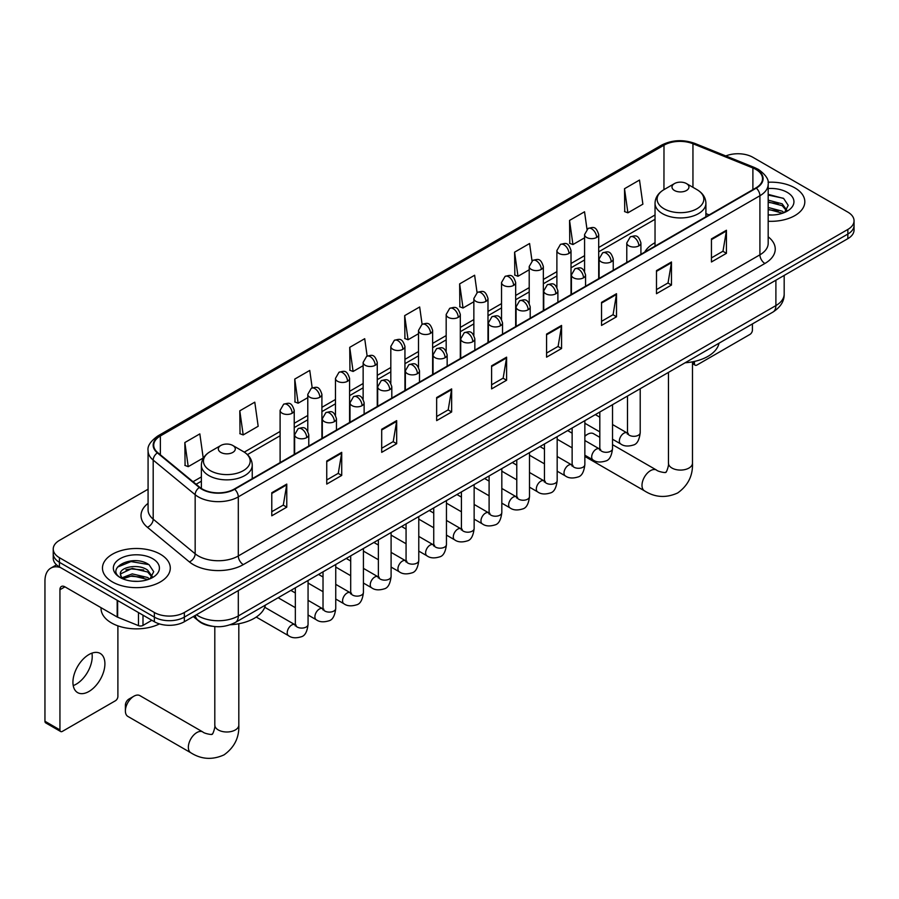 <?xml version="1.0" encoding="UTF-8"?>
<svg xmlns="http://www.w3.org/2000/svg" width="899" height="899" viewBox="0 0 899 899"><rect width="100%" height="100%" fill="white"/><g stroke="black" fill="none" stroke-linecap="round" stroke-linejoin="round"><path stroke-width="1.35" d="M655.034 242.708A37.443 21.621 0 0 0 644.752 252.08M212.378 626.255A21.194 12.238 180 0 1 198.96 621.254L193.285 616.568M148.077 489.213L59.435 540.389A21.194 12.238 0 0 0 53.232 549.042L53.232 558.279A21.194 12.238 0 0 0 59.435 566.932L154.37 621.737A21.194 12.238 0 0 0 184.34 621.737L847.847 238.662A21.194 12.238 0 0 0 854.05 230.009L854.05 225.402A21.194 12.238 0 0 1 847.847 234.055A21.194 12.238 0 0 0 854.05 225.402L854.05 220.783A21.194 12.238 0 0 0 847.847 212.13L752.913 157.325A21.194 12.238 0 0 0 725.808 155.943M53.232 549.042A21.194 12.238 0 0 0 59.435 557.695L154.37 612.5A21.194 12.238 0 0 0 184.34 612.5L184.34 617.119L847.847 234.055L184.34 617.119A21.194 12.238 0 0 1 154.37 617.119A21.194 12.238 0 0 0 184.34 617.119L184.34 621.737M59.435 557.695L59.435 562.313L154.37 617.119L59.435 562.313A21.194 12.238 0 0 1 53.232 553.66A21.194 12.238 0 0 0 59.435 562.313L59.435 566.932M794.885 187.902A33.915 19.576 0 0 0 768.049 182.239A33.915 19.576 0 0 1 794.885 187.902A33.915 19.576 0 0 1 804.819 201.747A33.915 19.576 0 0 0 794.885 187.902M160.359 554.234A33.915 19.576 0 0 0 123.399 549.986A33.915 19.576 0 0 0 102.464 568.078A33.915 19.576 0 0 0 112.397 581.923A33.915 19.576 0 0 0 149.358 586.17A33.915 19.576 0 0 0 170.293 568.078A33.915 19.576 0 0 0 160.359 554.234A33.915 19.576 0 0 0 123.399 549.986A33.915 19.576 0 0 0 102.464 568.078A33.915 19.576 0 0 0 112.397 581.923A33.915 19.576 0 0 0 149.358 586.17A33.915 19.576 0 0 0 170.293 568.078A33.915 19.576 0 0 0 160.359 554.234M755.913 169.439A22.61 13.058 180 0 1 762.532 178.665A22.61 13.058 180 0 1 755.913 187.902L234.302 489.045A22.61 13.058 180 0 1 199.803 487.303L157.819 452.691A22.61 13.058 180 0 1 153.729 445.207A22.61 13.058 180 0 1 160.359 435.97L663.99 145.2A22.61 13.058 180 0 1 692.949 143.739L752.89 167.978A22.61 13.058 180 0 1 755.913 169.439M756.306 169.203A23.172 13.384 0 0 0 753.216 167.708L693.264 143.469A23.172 13.384 0 0 0 663.586 144.975L159.955 435.745A23.172 13.384 0 0 0 157.359 452.882L199.331 487.483A23.172 13.384 0 0 0 234.706 489.27L756.306 188.127A23.172 13.384 0 0 0 756.306 169.203M271.779 492.742L271.779 515.812L286.77 507.16L286.77 484.089L271.779 492.742M271.779 511.722L283.32 505.058L286.702 484.853A5.652 3.259 -120 0 0 286.77 484.089M283.219 505.114L286.77 507.16M326.742 461.007L326.742 484.089L341.721 475.425L341.721 452.354L326.742 461.007M326.742 479.987L338.282 473.324L341.665 453.118A5.652 3.259 -120 0 0 341.721 452.354M338.181 473.38L341.721 475.425M381.693 429.273L381.693 452.354L396.684 443.701L396.684 420.62L381.693 429.273M381.693 448.264L393.234 441.6L396.628 421.395A5.652 3.259 -120 0 0 396.684 420.62M393.133 441.656L396.684 443.701M436.656 397.549L436.656 420.62L451.646 411.967L451.646 388.896L436.656 397.549M436.656 416.529L448.196 409.865L451.579 389.66A5.652 3.259 -120 0 0 451.646 388.896M448.095 409.922L451.646 411.967M711.446 238.898L711.446 261.98L726.437 253.316L726.437 230.245L711.446 238.898M711.446 257.878L722.987 251.214L726.37 231.009A5.652 3.259 -120 0 0 726.437 230.245M722.886 251.27L726.437 253.316M656.484 270.633L656.484 293.703L671.474 285.05L671.474 261.98L656.484 270.633M656.484 289.613L668.036 282.949L671.418 262.744A5.652 3.259 -120 0 0 671.474 261.98M667.935 283.005L671.474 285.05M601.532 302.356L601.532 325.438L616.512 316.785L616.512 293.703L601.532 302.356M601.532 321.336L613.073 314.672L616.456 294.467A5.652 3.259 -120 0 0 616.512 293.703M612.972 314.729L616.512 316.785M546.57 334.091L546.57 357.161L561.56 348.509L561.56 325.438L546.57 334.091M546.57 353.071L558.11 346.407L561.493 326.202A5.652 3.259 -120 0 0 561.56 325.438M558.009 346.463L561.56 348.509M491.607 365.814L491.607 388.896L506.598 380.243L506.598 357.161L491.607 365.814M491.607 384.794L503.159 378.131L506.542 357.926A5.652 3.259 -120 0 0 506.598 357.161M503.058 378.198L506.598 380.243M768.184 221.266A33.915 19.576 0 0 0 804.819 201.747A33.915 19.576 0 0 1 768.184 221.266M184.34 612.5L847.847 229.436A21.194 12.238 0 0 0 854.05 220.783M312.189 387.829L309.75 370.433L294.76 379.086L295.007 402.022M239.797 410.821L243.191 434.925L258.17 426.272L254.788 402.168L239.797 410.821L240.044 433.756M184.846 442.544L188.228 466.66L203.219 458.007L199.836 433.891L184.846 442.544L185.082 465.48M477.054 292.58L474.627 275.24L459.636 283.893L459.872 306.829M532.017 260.89L529.578 243.517L514.599 252.169L514.835 275.105M586.991 229.245L584.541 211.782L569.55 220.435L569.797 243.371M624.513 188.711L627.895 212.816L642.886 204.163L639.504 180.058L624.513 188.711L624.749 211.647M367.14 356.049L364.713 338.698L349.722 347.351L349.958 370.298M422.092 324.292L419.664 306.975L404.674 315.628L404.921 338.563M404.674 315.628L408.056 339.743L418.496 333.709M408.056 339.743L404.674 338.474M459.636 283.893L463.019 308.009L473.852 301.749M463.019 308.009L459.636 306.739M514.599 252.169L517.981 276.274L529.208 269.79M517.981 276.274L514.599 275.015M569.55 220.435L572.933 244.55L584.575 237.83M572.933 244.55L569.55 243.281M627.895 212.816L624.513 211.557M349.722 347.351L353.105 371.467L363.14 365.679M353.105 371.467L349.722 370.208M294.76 379.086L298.142 403.202L307.784 397.639M298.142 403.202L294.76 401.932M243.191 434.925L239.797 433.666M188.228 466.66L184.846 465.39M768.184 214.805L772.398 215.018M768.184 207.478L782.186 211.164L784.052 212.658M768.184 209.31L782.523 213.232M768.184 200.151L782.186 203.837L786.782 210.175M768.184 201.983L782.186 205.669L786.411 210.647M768.184 214.951A23.037 13.294 0 0 0 787.187 211.153A23.037 13.294 0 0 0 787.187 192.341A23.037 13.294 0 0 0 768.184 188.543M784.602 212.434L788.209 205.354L783.647 198.477L768.184 194.353M768.184 195.072L783.332 198.263M768.184 202.399L778.242 203.646M768.184 209.725L778.242 210.973M692.477 362.432L694.455 363.567A3.529 2.045 120 0 0 695.185 365.185A3.529 2.045 120 0 0 696.961 365.016L749.912 334.439A3.529 2.045 120 0 0 752.418 330.113L752.418 323.921M694.455 363.567L694.455 361.42M599.813 437.33L593.542 433.7A12.013 6.934 120 0 0 587.541 434.296L584.856 435.846L587.541 434.296A12.013 6.934 120 0 0 584.856 436.352M655.034 246.146L655.034 203.264A25.442 14.687 0 0 0 662.484 213.659A25.442 14.687 0 0 0 690.207 216.839A25.442 14.687 0 0 0 705.906 203.264C705.715 197.611 702.748 193.071 696.995 189.655L686.465 183.576A8.484 4.9 0 0 0 674.475 183.576A8.484 4.9 0 0 0 674.475 190.498A8.484 4.9 0 0 0 686.465 190.498A8.484 4.9 0 0 0 686.465 183.576L696.995 189.655A23.363 13.496 0 0 1 696.995 208.725A23.363 13.496 0 0 1 663.945 208.725A23.363 13.496 0 0 1 663.945 189.655L663.99 145.2M685.139 362.769A38.859 22.441 0 0 0 719.043 343.193M125.388 710.929L125.388 705.153A4.945 2.854 -60 0 1 128.883 699.096L133.884 696.219A12.013 6.934 120 0 0 125.388 710.929A12.013 6.934 120 0 0 127.872 716.424L190.824 752.766A12.013 6.934 -60 0 1 188.992 743.147A12.013 6.934 -60 0 1 196.836 732.561A12.013 6.934 -60 0 1 202.837 731.966C204.208 733.606 213.31 735.258 212.029 734.067C212.411 735.775 215.535 727.066 214.805 725.066A12.013 6.934 180 0 0 218.322 729.966A12.013 6.934 180 0 0 235.302 729.966A12.013 6.934 180 0 0 238.819 725.066C239.336 737.495 234.403 747.429 224.042 754.868C212.411 760.127 201.342 759.43 190.824 752.766M220.817 452.411A8.484 4.9 0 0 0 232.807 452.411A8.484 4.9 0 0 0 232.807 445.488L243.337 451.568A23.363 13.496 0 0 1 243.337 470.649A23.363 13.496 0 0 1 210.287 470.649A23.363 13.496 0 0 1 210.287 451.568C204.534 454.984 201.567 459.524 201.376 465.188A25.442 14.687 0 0 0 208.826 475.571A25.442 14.687 0 0 0 236.549 478.751A25.442 14.687 0 0 0 252.248 465.188C252.057 459.524 249.09 454.984 243.337 451.568L232.807 445.488A8.484 4.9 0 0 0 220.817 445.488A8.484 4.9 0 0 0 220.817 452.411M230.268 624.76A38.859 22.441 0 0 0 265.396 605.106M202.837 731.966L139.884 695.624A12.013 6.934 120 0 0 133.884 696.219L128.883 699.096M91.934 653.146A22.61 13.058 -60 0 1 76.235 684.161A22.61 13.058 -60 0 1 73.212 685.577M88.911 691.488A22.61 13.058 120 0 0 103.688 671.564A22.61 13.058 120 0 0 100.227 653.438A22.61 13.058 120 0 0 88.911 654.562A22.61 13.058 120 0 0 74.145 674.486A22.61 13.058 120 0 0 77.606 692.601A22.61 13.058 120 0 0 88.911 691.488M142.997 615.174L142.997 625.412L151.864 620.288M60.491 567.539A28.262 16.317 -120 0 0 50.805 568.123A28.262 16.317 -120 0 0 44.95 581.057L44.95 721.256L59.941 729.909L59.941 589.722A7.068 4.079 60 0 1 61.402 586.485A7.068 4.079 60 0 1 64.93 586.833L117.173 616.995L117.173 600.262M59.941 729.909A3.529 2.045 120 0 0 60.671 731.528L45.68 722.875A3.529 2.045 -60 0 1 44.95 721.256M60.671 731.528A3.529 2.045 120 0 0 62.436 731.348L115.398 700.771A3.529 2.045 120 0 0 117.893 696.444L117.893 625.85M142.997 625.412A3.529 2.045 180 0 1 138.48 625.637L117.645 617.22A3.529 2.045 180 0 1 117.173 616.995M101.048 607.679L101.048 608.466A35.331 20.396 0 0 0 111.397 622.883A35.331 20.396 0 0 0 159.471 623.906M132.546 581.192L137.873 581.35M121.961 577.81L132.243 573.888L147.672 577.495L149.537 579.001M122.916 578.799L132.243 575.72L148.009 579.563M122.129 578.529L120.477 574.663A15.968 9.215 0 0 0 123.051 578.922M152.257 576.506L147.672 570.168C138.086 563.021 118.365 567.438 120.477 574.663L120.41 573.955M120.511 574.888L120.96 573.697L132.243 568.393L147.672 572L151.897 576.989M150.088 578.776L153.695 571.685L149.133 564.808C132.973 553.188 104.25 568.494 120.837 577.888L121.657 578.383M152.673 558.684A23.037 13.294 0 0 0 120.095 558.684A23.037 13.294 0 0 0 120.095 577.484A23.037 13.294 0 0 0 152.673 577.484A23.037 13.294 0 0 0 152.673 558.684M117.466 567.123L130.996 561.572L148.818 564.594M125.916 569.82L130.996 568.898L143.716 569.988M125.916 577.147L130.996 576.225L143.716 577.315M196.432 614.759A28.262 16.317 0 0 0 198.331 615.961A28.262 16.317 0 0 0 238.302 615.961L775.893 305.593A28.262 16.317 0 0 0 784.175 294.052C784.378 301.064 780.647 307.065 772.971 312.054L235.381 622.434A14.137 8.158 60 0 0 238.302 615.961L238.302 590.576M775.893 280.207L775.893 305.593A14.137 8.158 60 0 1 772.971 312.054M195.285 615.41A14.137 9.451 129.5 0 0 197.758 620.007L193.465 616.467M847.847 238.662L847.847 229.436M154.37 621.737L154.37 612.5M768.184 236.819A35.331 20.396 180 0 1 764.903 263.474L243.303 564.617A7.068 4.079 60 0 1 238.302 555.964L759.913 254.822A28.262 16.317 0 0 0 768.184 243.281L768.184 184.205A28.262 16.317 180 0 1 759.913 195.746A7.068 4.079 -120 0 0 756.306 188.127M243.303 564.617A35.331 20.396 180 0 1 193.341 564.617A35.331 20.396 180 0 1 189.374 561.897L147.402 527.286A35.331 20.396 180 0 1 148.077 503.35M198.331 555.964A28.262 16.317 0 0 0 238.302 555.964L238.302 496.889A28.262 16.317 180 0 1 195.162 494.708L153.19 460.097A28.262 16.317 180 0 1 148.077 450.747L148.077 509.823A28.262 16.317 0 0 0 153.19 519.173L195.162 553.784A28.262 16.317 0 0 0 198.331 555.964M768.184 184.205C769.128 179.789 765.881 174.867 758.441 169.439L754.733 167.63A7.068 3.304 112 0 0 753.216 167.708M754.733 167.63L694.781 143.402C683.083 139.255 671.969 139.851 661.45 145.2A7.068 4.079 60 0 1 663.586 144.975M159.955 435.745A7.068 4.079 -120 0 0 157.819 435.97C150.481 441.24 147.245 446.162 148.077 450.747M157.359 452.882A7.068 4.731 129.5 0 0 153.19 460.097L153.19 519.173A7.068 4.731 -50.5 0 1 147.402 527.286M694.781 143.402A7.068 3.304 112 0 0 693.264 143.469M199.331 487.483A7.068 4.731 129.5 0 0 195.162 494.708L195.162 553.784A7.068 4.731 -50.5 0 1 189.374 561.897M234.706 489.27A7.068 4.079 60 0 1 238.302 496.889L759.913 195.746L759.913 254.822A7.068 4.079 60 0 0 764.903 263.474M160.359 435.97L160.359 454.782M752.89 167.978L752.89 189.644M692.949 143.739L692.949 187.318M709.142 214.906L705.906 213.591M655.034 214.985L598.7 247.506M584.575 255.664L571.022 263.486M556.886 271.655L543.344 279.477M529.208 287.635L515.666 295.456M501.53 303.615L487.988 311.436M473.852 319.594L460.31 327.416M446.174 335.574L432.633 343.396M418.496 351.554L404.943 359.375M390.818 367.534L377.265 375.355M363.14 383.513L349.587 391.335M335.462 399.493L321.909 407.314M307.784 415.473L294.231 423.294M280.106 431.453L244.27 452.141M201.376 476.908L193.027 481.718M491.607 366.545L506.542 357.926M546.57 334.821L561.493 326.202M601.532 303.087L616.456 294.467M656.484 271.363L671.418 262.744M711.446 239.628L726.37 231.009M436.656 398.279L451.579 389.66M381.693 430.014L396.628 421.395M326.742 461.738L341.665 453.118M271.779 493.472L286.702 484.853M692.477 361.825L692.477 463.142A12.013 6.934 180 0 1 688.96 468.053A12.013 6.934 180 0 1 671.98 468.053A12.013 6.934 180 0 1 668.451 463.142C669.182 465.154 666.069 473.863 665.687 472.155C666.968 473.335 657.866 471.683 656.495 470.053L612.534 444.668M692.477 463.142C692.994 475.571 688.061 485.516 677.689 492.955C666.069 498.215 655 497.518 644.482 490.854A12.013 6.934 -60 0 1 642.639 481.235A12.013 6.934 -60 0 1 650.494 470.649A12.013 6.934 -60 0 1 656.495 470.053M638.852 245.854A7.068 4.079 0 0 0 640.92 242.966C638.054 233.897 635.267 235.707 630.323 236.842A7.068 4.079 60 0 1 633.851 237.19A7.068 4.079 -120 0 1 638.852 245.854A7.068 4.079 0 0 1 628.862 245.854A7.068 4.079 0 0 1 626.783 242.966L630.323 236.842M612.534 439.229L620.681 443.926A6.36 3.675 -60 0 1 619.703 438.836A6.36 3.675 -60 0 1 623.861 433.228A6.36 3.675 -60 0 1 624.142 433.082A6.36 3.675 -60 0 1 627.041 432.913L612.534 424.542M627.862 433.554L627.288 434.026L627.491 432.655A6.36 3.675 -0 0 0 629.356 435.251A6.36 3.675 -0 0 0 638.054 435.408A6.36 3.675 -0 0 0 640.212 432.655C639.346 440.038 637.054 444.162 633.357 445.027C628.041 446.646 623.816 446.275 620.681 443.926M611.174 261.834A7.068 4.079 0 0 0 613.242 258.946C610.376 249.877 607.589 251.686 602.645 252.821A7.068 4.079 60 0 1 606.173 253.181A7.068 4.079 -120 0 1 611.174 261.834A7.068 4.079 0 0 1 601.184 261.834A7.068 4.079 0 0 1 599.105 258.946L602.645 252.821M584.856 455.209L593.003 459.906A6.36 3.675 -60 0 1 592.025 454.815A6.36 3.675 -60 0 1 596.183 449.208A6.36 3.675 -60 0 1 596.464 449.062A6.36 3.675 -60 0 1 599.363 448.893L584.856 440.521M600.184 449.534L599.611 450.006L599.813 448.635A6.36 3.675 -0 0 0 601.678 451.231A6.36 3.675 -0 0 0 610.376 451.388A6.36 3.675 -0 0 0 612.534 448.635C611.657 456.018 609.376 460.142 605.679 461.007C600.363 462.625 596.138 462.255 593.003 459.906M583.496 277.813A7.068 4.079 0 0 0 585.564 274.925C582.698 265.857 579.911 267.666 574.967 268.801A7.068 4.079 60 0 1 578.495 269.161A7.068 4.079 -120 0 1 583.496 277.813A7.068 4.079 0 0 1 573.495 277.813A7.068 4.079 0 0 1 571.427 274.925L574.967 268.801M557.178 471.188L565.325 475.897A6.36 3.675 -60 0 1 564.347 470.795A6.36 3.675 -60 0 1 568.505 465.188A6.36 3.675 -60 0 1 568.786 465.041A6.36 3.675 -60 0 1 571.685 464.873L557.178 456.501M572.506 465.513L571.933 465.985L572.135 464.614A6.36 3.675 -0 0 0 574 467.21A6.36 3.675 -0 0 0 582.698 467.368A6.36 3.675 -0 0 0 584.856 464.614C583.979 471.997 581.698 476.122 577.99 476.987C572.685 478.605 568.46 478.234 565.325 475.897M555.818 293.793A7.068 4.079 0 0 0 557.886 290.905C555.02 281.848 552.233 283.646 547.289 284.792A7.068 4.079 60 0 1 550.817 285.14A7.068 4.079 -120 0 1 555.818 293.793A7.068 4.079 0 0 1 545.817 293.793A7.068 4.079 0 0 1 543.749 290.905L547.289 284.792M529.5 487.168L537.647 491.877A6.36 3.675 -60 0 1 536.669 486.775A6.36 3.675 -60 0 1 540.827 481.167A6.36 3.675 -60 0 1 541.108 481.021A6.36 3.675 -60 0 1 544.007 480.853L529.5 472.481M544.816 481.493L544.255 481.965L544.457 480.594A6.36 3.675 -0 0 0 546.322 483.19A6.36 3.675 -0 0 0 555.02 483.347A6.36 3.675 -0 0 0 557.178 480.594C556.301 487.977 554.02 492.101 550.312 492.967C544.996 494.585 540.782 494.225 537.647 491.877M528.129 309.773A7.068 4.079 0 0 0 530.208 306.885C527.331 297.827 524.544 299.625 519.6 300.772A7.068 4.079 60 0 1 523.139 301.12A7.068 4.079 -120 0 1 528.129 309.773A7.068 4.079 0 0 1 518.139 309.773A7.068 4.079 0 0 1 516.071 306.885L519.6 300.772M501.822 503.148L509.969 507.856A6.36 3.675 -60 0 1 508.991 502.755A6.36 3.675 -60 0 1 513.149 497.158A6.36 3.675 -60 0 1 513.43 497.001A6.36 3.675 -60 0 1 516.329 496.832L501.822 488.46M517.139 497.484L516.577 497.945L516.779 496.574A6.36 3.675 -0 0 0 518.644 499.17A6.36 3.675 -0 0 0 527.342 499.327A6.36 3.675 -0 0 0 529.5 496.574C528.623 503.957 526.342 508.081 522.634 508.946C517.318 510.565 513.093 510.205 509.969 507.856M500.451 325.753A7.068 4.079 0 0 0 502.53 322.865C499.653 313.807 496.866 315.605 491.922 316.751A7.068 4.079 60 0 1 495.461 317.1A7.068 4.079 -120 0 1 500.451 325.753A7.068 4.079 0 0 1 490.461 325.753A7.068 4.079 0 0 1 488.393 322.865L491.922 316.751M474.144 519.128L482.291 523.836A6.36 3.675 -60 0 1 481.313 518.734A6.36 3.675 -60 0 1 485.471 513.138A6.36 3.675 -60 0 1 485.752 512.981A6.36 3.675 -60 0 1 488.64 512.823L474.144 504.44M489.461 513.464L488.899 513.925L489.101 512.554A6.36 3.675 -0 0 0 490.966 515.149A6.36 3.675 -0 0 0 499.664 515.307A6.36 3.675 -0 0 0 501.822 512.554C500.945 519.937 498.664 524.061 494.956 524.926C489.64 526.544 485.415 526.185 482.291 523.836M472.773 341.732A7.068 4.079 0 0 0 474.841 338.844C471.975 329.787 469.188 331.585 464.244 332.731A7.068 4.079 60 0 1 467.783 333.079A7.068 4.079 -120 0 1 472.773 341.732A7.068 4.079 0 0 1 462.783 341.732A7.068 4.079 0 0 1 460.715 338.844L464.244 332.731M446.455 535.107L454.613 539.816A6.36 3.675 -60 0 1 453.635 534.714A6.36 3.675 -60 0 1 457.782 529.118A6.36 3.675 -60 0 1 458.074 528.96A6.36 3.675 -60 0 1 460.962 528.803L446.455 520.42M461.783 529.444L461.221 529.904L461.423 528.533A6.36 3.675 -0 0 0 463.288 531.129A6.36 3.675 -0 0 0 471.986 531.287A6.36 3.675 -0 0 0 474.144 528.533C473.267 535.916 470.975 540.041 467.278 540.906C461.962 542.524 457.737 542.164 454.613 539.816M445.095 357.712A7.068 4.079 0 0 0 447.163 354.824C444.297 345.767 441.51 347.565 436.566 348.711A7.068 4.079 60 0 1 440.105 349.059A7.068 4.079 -120 0 1 445.095 357.712A7.068 4.079 0 0 1 435.105 357.712A7.068 4.079 0 0 1 433.037 354.824L436.566 348.711M418.777 551.087L426.924 555.796A6.36 3.675 -60 0 1 425.957 550.694A6.36 3.675 -60 0 1 430.104 545.097A6.36 3.675 -60 0 1 430.385 544.94A6.36 3.675 -60 0 1 433.284 544.783L418.777 536.4M434.105 545.423L433.543 545.895L433.745 544.513A6.36 3.675 -0 0 0 435.599 547.109A6.36 3.675 -0 0 0 444.308 547.266A6.36 3.675 -0 0 0 446.455 544.513C445.589 551.896 443.297 556.032 439.6 556.886C434.284 558.504 430.059 558.144 426.924 555.796M417.417 373.692A7.068 4.079 0 0 0 419.485 370.804C416.619 361.746 413.832 363.544 408.888 364.691A7.068 4.079 60 0 1 412.416 365.039A7.068 4.079 -120 0 1 417.417 373.692A7.068 4.079 0 0 1 407.427 373.692A7.068 4.079 0 0 1 405.359 370.804L408.888 364.691M391.099 567.067L399.246 571.775A6.36 3.675 -60 0 1 398.279 566.673A6.36 3.675 -60 0 1 402.426 561.077A6.36 3.675 -60 0 1 402.707 560.92A6.36 3.675 -60 0 1 405.606 560.762L391.099 552.379M406.427 561.403L405.854 561.875L406.067 560.493A6.36 3.675 -0 0 0 407.921 563.089A6.36 3.675 -0 0 0 416.63 563.246A6.36 3.675 -0 0 0 418.777 560.493C417.911 567.887 415.619 572.011 411.922 572.877C406.606 574.483 402.381 574.124 399.246 571.775M389.739 389.672A7.068 4.079 0 0 0 391.807 386.784C388.941 377.726 386.154 379.524 381.21 380.67A7.068 4.079 60 0 1 384.738 381.019A7.068 4.079 -120 0 1 389.739 389.672A7.068 4.079 0 0 1 379.749 389.672A7.068 4.079 0 0 1 377.681 386.784L381.21 380.67M363.421 583.046L371.568 587.755A6.36 3.675 -60 0 1 370.59 582.653A6.36 3.675 -60 0 1 374.748 577.057A6.36 3.675 -60 0 1 375.029 576.9A6.36 3.675 -60 0 1 377.928 576.742L363.421 568.359M378.749 577.383L378.176 577.855L378.378 576.473A6.36 3.675 -0 0 0 380.243 579.068A6.36 3.675 -0 0 0 388.952 579.237A6.36 3.675 -0 0 0 391.099 576.473C390.233 583.867 387.941 587.991 384.244 588.856C378.928 590.463 374.703 590.104 371.568 587.755M362.061 405.651A7.068 4.079 0 0 0 364.129 402.763C361.263 393.706 358.476 395.515 353.532 396.65A7.068 4.079 60 0 1 357.06 396.998A7.068 4.079 -120 0 1 362.061 405.651A7.068 4.079 0 0 1 352.071 405.651A7.068 4.079 0 0 1 350.003 402.763L353.532 396.65M335.743 599.026L343.89 603.735A6.36 3.675 -60 0 1 342.912 598.644A6.36 3.675 -60 0 1 347.07 593.037A6.36 3.675 -60 0 1 347.351 592.879A6.36 3.675 -60 0 1 350.25 592.722L335.743 584.35M351.071 593.362L350.498 593.834L350.7 592.463A6.36 3.675 -0 0 0 352.565 595.059A6.36 3.675 -0 0 0 361.274 595.217A6.36 3.675 -0 0 0 363.421 592.463C362.555 599.847 360.263 603.971 356.566 604.836C351.251 606.443 347.025 606.083 343.89 603.735M334.383 421.631A7.068 4.079 0 0 0 336.451 418.743C333.585 409.686 330.798 411.495 325.854 412.63A7.068 4.079 60 0 1 329.382 412.978A7.068 4.079 -120 0 1 334.383 421.631A7.068 4.079 0 0 1 324.393 421.631A7.068 4.079 0 0 1 322.314 418.743L325.854 412.63M308.065 615.006L316.212 619.714A6.36 3.675 -60 0 1 315.234 614.624A6.36 3.675 -60 0 1 319.392 609.016A6.36 3.675 -60 0 1 319.673 608.859A6.36 3.675 -60 0 1 322.572 608.702L308.065 600.33M323.393 609.342L322.82 609.814L323.022 608.443A6.36 3.675 -0 0 0 324.887 611.039A6.36 3.675 -0 0 0 333.585 611.196A6.36 3.675 -0 0 0 335.743 608.443C334.866 615.826 332.585 619.95 328.888 620.816C323.573 622.423 319.347 622.063 316.212 619.714M306.705 437.611A7.068 4.079 0 0 0 308.773 434.734C305.907 425.665 303.12 427.474 298.176 428.609A7.068 4.079 60 0 1 301.704 428.958A7.068 4.079 -120 0 1 306.705 437.611A7.068 4.079 0 0 1 296.704 437.611A7.068 4.079 0 0 1 294.636 434.734L298.176 428.609M256.249 617.051L288.534 635.694A6.36 3.675 -60 0 1 287.556 630.604A6.36 3.675 -60 0 1 291.714 624.996A6.36 3.675 -60 0 1 291.995 624.839A6.36 3.675 -60 0 1 294.894 624.681L264.744 607.274M295.715 625.322L295.142 625.794L295.344 624.423A6.36 3.675 -0 0 0 297.209 627.019A6.36 3.675 -0 0 0 305.907 627.176A6.36 3.675 -0 0 0 308.065 624.423C307.188 631.806 304.907 635.93 301.199 636.795C295.895 638.414 291.669 638.043 288.534 635.694M596.633 237.46A7.068 4.079 0 0 0 598.7 234.572C595.835 225.503 593.048 227.312 588.103 228.447A7.068 4.079 60 0 1 591.632 228.807A7.068 4.079 -120 0 1 596.633 237.46A7.068 4.079 0 0 1 586.642 237.46A7.068 4.079 0 0 1 584.575 234.572L588.103 228.447M568.955 253.439A7.068 4.079 0 0 0 571.022 250.551C568.157 241.483 565.37 243.292 560.425 244.427A7.068 4.079 60 0 1 563.954 244.786A7.068 4.079 -120 0 1 568.955 253.439A7.068 4.079 0 0 1 558.964 253.439A7.068 4.079 0 0 1 556.886 250.551L560.425 244.427M541.277 269.419A7.068 4.079 0 0 0 543.344 266.531C540.479 257.474 537.692 259.272 532.747 260.407A7.068 4.079 60 0 1 536.276 260.766A7.068 4.079 -120 0 1 541.277 269.419A7.068 4.079 0 0 1 531.287 269.419A7.068 4.079 0 0 1 529.208 266.531L532.747 260.407M513.599 285.399A7.068 4.079 0 0 0 515.666 282.511C512.801 273.453 510.014 275.251 505.069 276.398A7.068 4.079 60 0 1 508.598 276.746A7.068 4.079 -120 0 1 513.599 285.399A7.068 4.079 0 0 1 503.597 285.399A7.068 4.079 0 0 1 501.53 282.511L505.069 276.398M485.921 301.379A7.068 4.079 0 0 0 487.988 298.49C485.123 289.433 482.336 291.231 477.391 292.377A7.068 4.079 60 0 1 480.92 292.726A7.068 4.079 -120 0 1 485.921 301.379A7.068 4.079 0 0 1 475.919 301.379A7.068 4.079 0 0 1 473.852 298.49L477.391 292.377M458.232 317.358A7.068 4.079 0 0 0 460.31 314.47C457.434 305.413 454.647 307.211 449.702 308.357A7.068 4.079 60 0 1 453.242 308.705A7.068 4.079 -120 0 1 458.232 317.358A7.068 4.079 0 0 1 448.241 317.358A7.068 4.079 0 0 1 446.174 314.47L449.702 308.357M430.554 333.338A7.068 4.079 0 0 0 432.633 330.45C429.756 321.392 426.969 323.191 422.024 324.337A7.068 4.079 60 0 1 425.564 324.685A7.068 4.079 -120 0 1 430.554 333.338A7.068 4.079 0 0 1 420.563 333.338A7.068 4.079 0 0 1 418.496 330.45L422.024 324.337M402.876 349.318A7.068 4.079 0 0 0 404.943 346.43C402.078 337.372 399.291 339.17 394.346 340.316A7.068 4.079 60 0 1 397.886 340.665A7.068 4.079 -120 0 1 402.876 349.318A7.068 4.079 0 0 1 392.885 349.318A7.068 4.079 0 0 1 390.818 346.43L394.346 340.316M375.198 365.297A7.068 4.079 0 0 0 377.265 362.409C374.4 353.352 371.613 355.15 366.668 356.296A7.068 4.079 60 0 1 370.208 356.645A7.068 4.079 -120 0 1 375.198 365.297A7.068 4.079 0 0 1 365.208 365.297A7.068 4.079 0 0 1 363.14 362.409L366.668 356.296M347.52 381.277A7.068 4.079 0 0 0 349.587 378.389C346.722 369.332 343.935 371.141 338.99 372.276A7.068 4.079 60 0 1 342.519 372.624A7.068 4.079 -120 0 1 347.52 381.277A7.068 4.079 0 0 1 337.53 381.277A7.068 4.079 0 0 1 335.462 378.389L338.99 372.276M319.842 397.257A7.068 4.079 0 0 0 321.909 394.369C319.044 385.311 316.257 387.121 311.312 388.256A7.068 4.079 60 0 1 314.841 388.604A7.068 4.079 -120 0 1 319.842 397.257A7.068 4.079 0 0 1 309.852 397.257A7.068 4.079 0 0 1 307.784 394.369L311.312 388.256M292.164 413.237A7.068 4.079 0 0 0 294.231 410.36C291.366 401.291 288.579 403.1 283.635 404.235A7.068 4.079 60 0 1 287.163 404.584A7.068 4.079 -120 0 1 292.164 413.237A7.068 4.079 0 0 1 282.174 413.237A7.068 4.079 0 0 1 280.106 410.36L283.635 404.235M59.941 589.722L64.93 586.833M117.645 600.532L117.645 617.22M138.48 625.637L138.48 612.556M235.381 622.434C224.008 628.154 212.636 628.154 201.264 622.434L197.758 620.007M784.175 294.052L784.175 275.431M661.45 145.2L157.819 435.97M655.034 219.289L598.7 251.81M584.575 259.968L571.022 267.79M556.886 275.948L543.344 283.769M529.208 291.928L515.666 299.749M501.53 307.908L487.988 315.729M473.852 323.887L460.31 331.709M446.174 339.867L432.633 347.699M418.496 355.858L404.943 363.679M390.818 371.838L377.265 379.659M363.14 387.817L349.587 395.639M335.462 403.797L321.909 411.618M307.784 419.777L294.231 427.598M280.106 435.757L247.439 454.613M201.376 481.201L196.094 484.258M695.185 365.185L692.477 363.623M644.482 490.854L584.856 456.434M705.906 216.771L705.906 203.264M655.034 203.264C655.225 197.611 658.192 193.071 663.945 189.655L674.475 183.576M668.451 372.4L668.451 463.142M238.819 623.749L238.819 725.066M252.248 478.684L252.248 465.188M201.376 488.46L201.376 465.188M220.817 445.488L210.287 451.568M214.805 626.558L214.805 725.066M628.334 433.43L627.041 432.913M640.212 388.705L640.212 432.655M640.92 254.293L640.92 242.966M599.813 431.88L584.856 423.249M627.491 396.043L627.491 432.655M626.783 262.452L626.783 242.966M599.813 417.203L595.34 414.608M600.656 449.41L599.363 448.893M612.534 404.685L612.534 448.635M613.242 270.273L613.242 258.946M572.135 447.859L557.178 439.229M599.813 412.023L599.813 448.635M599.105 278.432L599.105 258.946M572.135 433.183L567.662 430.599M572.978 465.39L571.685 464.873M584.856 420.665L584.856 464.614M585.564 286.253L585.564 274.925M544.457 463.839L529.5 455.209M572.135 428.003L572.135 464.614M571.427 294.411L571.427 274.925M544.457 449.163L539.984 446.578M545.3 481.37L544.007 480.853M557.178 436.644L557.178 480.594M557.886 302.233L557.886 290.905M516.779 479.83L501.822 471.188M544.457 443.994L544.457 480.594M543.749 310.391L543.749 290.905M516.779 465.143L512.306 462.558M517.61 497.349L516.329 496.832M529.5 452.624L529.5 496.574M530.208 318.212L530.208 306.885M489.101 495.81L474.144 487.168M516.779 459.973L516.779 496.574M516.071 326.371L516.071 306.885M489.101 481.122L484.617 478.538M489.933 513.329L488.64 512.823M501.822 468.604L501.822 512.554M502.53 334.192L502.53 322.865M461.423 511.789L446.455 503.148M489.101 475.953L489.101 512.554M488.393 342.35L488.393 322.865M461.423 497.102L456.939 494.517M462.255 529.309L460.962 528.803M474.144 484.583L474.144 528.533M474.841 350.172L474.841 338.844M433.745 527.769L418.777 519.128M461.423 491.933L461.423 528.533M460.715 358.33L460.715 338.844M433.745 513.082L429.261 510.497M434.577 545.288L433.284 544.783M446.455 500.563L446.455 544.513M447.163 366.151L447.163 354.824M406.067 543.749L391.099 535.107M433.745 507.913L433.745 544.513M433.037 374.31L433.037 354.824M406.067 529.062L401.583 526.477M406.899 561.268L405.606 560.762M418.777 516.543L418.777 560.493M419.485 382.131L419.485 370.804M378.378 559.729L363.421 551.087M406.067 523.892L406.067 560.493M405.359 390.29L405.359 370.804M378.378 545.041L373.905 542.457M379.221 577.248L377.928 576.742M391.099 532.523L391.099 576.473M391.807 398.111L391.807 386.784M350.7 575.708L335.743 567.067M378.378 539.872L378.378 576.473M377.681 406.269L377.681 386.784M350.7 561.021L346.227 558.436M351.543 593.228L350.25 592.722M363.421 548.514L363.421 592.463M364.129 414.091L364.129 402.763M323.022 591.688L308.065 583.046M350.7 555.852L350.7 592.463M350.003 422.249L350.003 402.763M323.022 577.001L318.549 574.416M323.865 609.207L322.572 608.702M335.743 564.493L335.743 608.443M336.451 430.07L336.451 418.743M295.344 607.668L278.151 597.745M323.022 571.831L323.022 608.443M322.314 438.229L322.314 418.743M295.344 592.98L290.871 590.396M296.187 625.187L294.894 624.681M308.065 580.473L308.065 624.423M308.773 446.05L308.773 434.734M295.344 587.811L295.344 624.423M294.636 454.209L294.636 434.734M598.7 278.668L598.7 234.572M584.575 271.318L584.575 234.572M571.022 294.647L571.022 250.551M556.886 287.298L556.886 250.551M543.344 310.627L543.344 266.531M529.208 303.278L529.208 266.531M515.666 326.607L515.666 282.511M501.53 319.257L501.53 282.511M487.988 342.586L487.988 298.49M473.852 335.237L473.852 298.49M460.31 358.566L460.31 314.47M446.174 351.217L446.174 314.47M432.633 374.546L432.633 330.45M418.496 367.197L418.496 330.45M404.943 390.526L404.943 346.43M390.818 383.176L390.818 346.43M377.265 406.505L377.265 362.409M363.14 399.156L363.14 362.409M349.587 422.485L349.587 378.389M335.462 415.136L335.462 378.389M321.909 438.465L321.909 394.369M307.784 431.115L307.784 394.369M294.231 454.445L294.231 410.36M280.106 462.603L280.106 410.36M50.805 568.123L56.525 564.819"/></g></svg>
